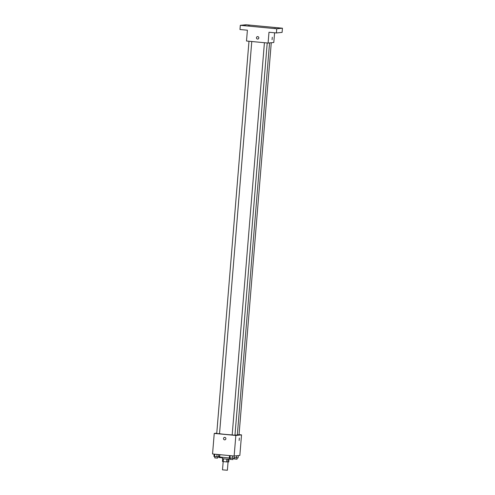 <?xml version="1.0" encoding="UTF-8"?>
<svg xmlns="http://www.w3.org/2000/svg" width="495" height="495" viewBox="0 0 495 495"><rect width="100%" height="100%" fill="white"/><g stroke="black" fill="none" stroke-linecap="round" stroke-linejoin="round"><path stroke-width="0.74" d="M226.871 459.143L226.642 461.922L223.183 461.594L222.496 469.848L227.378 470.25L228.059 461.965M228.999 459.23L228.777 461.897L226.642 461.922M222.694 458.71L222.472 461.476L223.183 461.594L223.412 458.815M229.439 458.042L229.34 459.187L224.965 458.989L222.366 458.611L222.459 457.467M228.096 459.212L227.867 461.99M219.879 454.676L219.687 456.984L230.274 458.079M239.048 434.653L241.529 434.888L239.84 455.45L234.147 456.025L212.553 453.977L214.242 433.416L216.767 433.162M241.529 434.888L235.837 435.464L234.147 456.025M235.837 435.464L214.242 433.416M224.817 439.845L224.817 439.845A1.225 1.182 84.3 0 1 223.517 438.508A1.225 1.182 84.3 0 1 225.875 438.502A1.225 1.182 84.3 0 1 224.817 439.845A1.225 1.182 84.3 0 1 223.517 438.508A1.225 1.182 84.3 0 1 224.575 437.401L224.575 437.407M219.533 433.682A9.467 0.452 4.7 0 0 232.18 434.913M234.983 435.037A9.467 0.452 4.7 0 0 237.322 434.932L269.552 42.91M237.34 434.721L239.036 434.796L271.272 42.737M232.223 434.963L234.964 435.204L267.213 42.972M216.785 433.502L219.526 433.744L251.776 41.512M239.128 440.488L239.345 438.05M268.098 43.059L246.504 41.011L247.395 30.207L239.97 29.508L240.316 25.325L246.009 24.75L282.447 28.203L282.101 32.385L276.408 32.955L268.983 32.255L268.098 43.059L273.791 42.483L274.589 32.788M282.447 28.203L276.755 28.778L276.408 32.955M276.755 28.778L240.316 25.325M257.771 39.074L257.771 39.074A1.225 1.182 84.3 0 1 256.466 37.744A1.225 1.182 84.3 0 1 258.823 37.731A1.225 1.182 84.3 0 1 257.771 39.074A1.225 1.182 84.3 0 1 256.466 37.744A1.225 1.182 84.3 0 1 257.524 36.636L257.524 36.636M272.077 39.718L272.293 37.28M277.905 27.998L279.656 28.079L277.905 27.998M248.218 25.189L249.969 25.264L248.218 25.189M244.146 25.598L245.897 25.678L244.146 25.598M273.834 28.407L275.585 28.487L273.834 28.407M219.749 456.266L218.635 456.161M218.852 457.485L221.593 457.726L221.624 457.368M238.274 455.61L238.089 457.9L234.073 457.628M236.554 455.784L236.387 457.844M234.29 458.945L237.031 459.193L237.142 457.869M218.765 454.571L218.58 456.848L214.539 456.569L213.902 456.409L214.094 454.125M217.07 454.41L216.878 456.792M214.737 454.187L214.539 456.569M214.781 457.894L217.522 458.135L217.633 456.817M234.203 456.019L234.017 458.314L232.316 458.259L229.34 457.869L229.531 455.586M232.508 455.87L232.316 458.259M230.175 455.647L229.977 458.036M230.218 459.36L232.959 459.601L233.071 458.283M264.423 42.712L232.174 434.975M248.985 41.246L216.736 433.515M218.908 456.192L218.802 457.498M234.345 457.652L234.24 458.958M214.836 456.6L214.731 457.906M230.274 458.061L230.169 459.372"/></g></svg>
